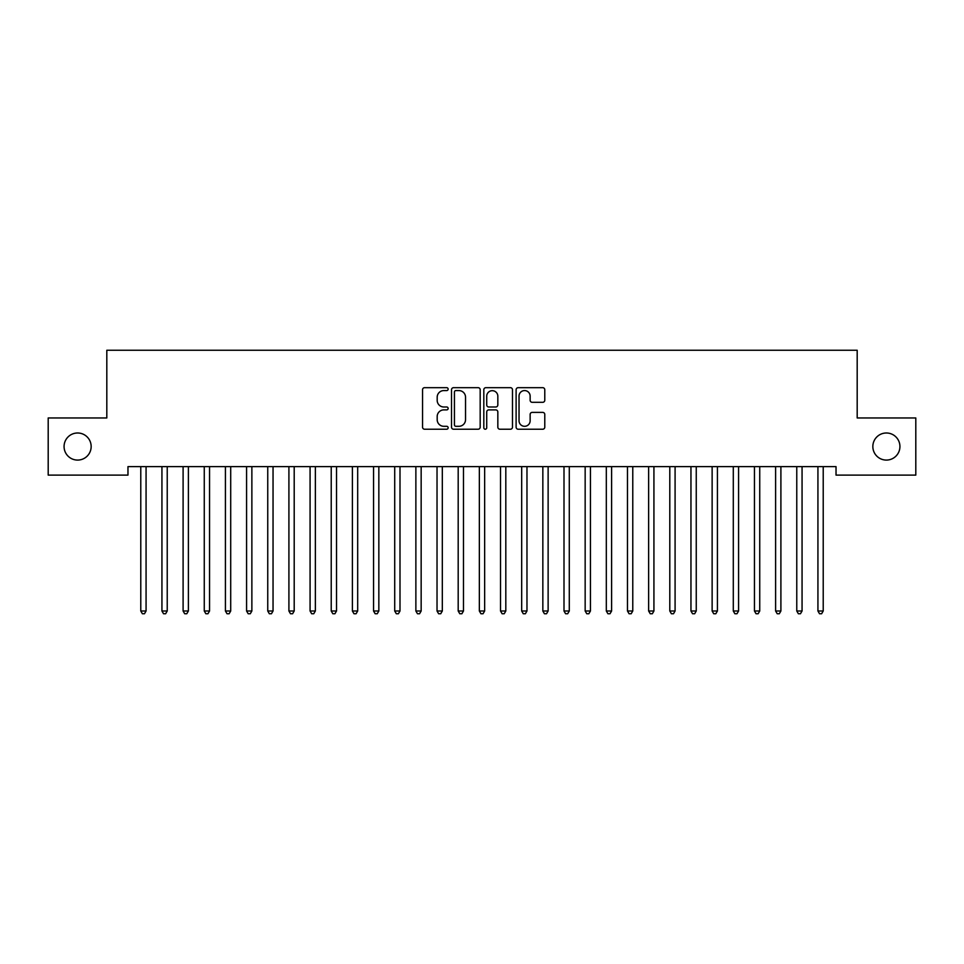 <?xml version="1.0" encoding="UTF-8"?>
<svg xmlns="http://www.w3.org/2000/svg" width="964" height="964" viewBox="0 0 964 964"><rect width="100%" height="100%" fill="white"/><g stroke="black" fill="none" stroke-linecap="round" stroke-linejoin="round"><path stroke-width="1.45" d="M448.139 389.131A1.458 1.458 0 0 0 446.694 387.673L424.618 387.673A2.073 2.073 0 0 0 422.545 389.745L422.545 427.136A2.073 2.073 0 0 0 424.618 429.221L446.694 429.221A1.458 1.458 0 0 0 448.139 427.763A1.458 1.458 0 0 0 446.694 426.305L443.838 426.305A6.652 6.652 0 0 1 437.186 419.665L437.186 416.544A6.652 6.652 0 0 1 443.838 409.893L446.694 409.893A1.458 1.458 0 0 0 448.139 408.447A1.458 1.458 0 0 0 446.694 406.989L443.838 406.989A6.652 6.652 0 0 1 437.186 400.349L437.186 397.228A6.652 6.652 0 0 1 443.838 390.577L446.694 390.577A1.458 1.458 0 0 0 448.139 389.131M872.842 446.537A13.544 13.544 0 0 0 886.386 460.081A13.544 13.544 0 0 0 899.93 446.537A13.544 13.544 0 0 0 886.386 432.993A13.544 13.544 0 0 0 872.842 446.537M64.07 446.537A13.544 13.544 0 0 0 77.614 460.081A13.544 13.544 0 0 0 91.158 446.537A13.544 13.544 0 0 0 77.614 432.993A13.544 13.544 0 0 0 64.07 446.537M542.708 402.313A2.073 2.073 0 0 0 544.781 400.241L544.781 389.745A2.073 2.073 0 0 0 542.708 387.673L518.198 387.673A2.073 2.073 0 0 0 516.114 389.745L516.114 427.136A2.073 2.073 0 0 0 518.198 429.221L542.708 429.221A2.073 2.073 0 0 0 544.781 427.136L544.781 414.472A2.073 2.073 0 0 0 542.708 412.387L532.212 412.387A2.073 2.073 0 0 0 530.14 414.472L530.14 420.75A5.555 5.555 0 0 1 524.585 426.305A5.555 5.555 0 0 1 519.03 420.75L519.03 396.132A5.555 5.555 0 0 1 524.585 390.577A5.555 5.555 0 0 1 530.14 396.132L530.14 400.241A2.073 2.073 0 0 0 532.212 402.313L542.708 402.313M836.029 466.636L127.971 466.636L127.971 475.107L48.2 475.107L48.2 417.966L106.811 417.966L106.811 350.257L857.189 350.257L857.189 417.966L915.8 417.966L915.8 475.107L836.029 475.107L836.029 466.636M480.18 389.745A2.073 2.073 0 0 0 478.108 387.673L453.598 387.673A2.073 2.073 0 0 0 451.514 389.745L451.514 427.136A2.073 2.073 0 0 0 453.598 429.221L478.108 429.221A2.073 2.073 0 0 0 480.18 427.136L480.18 389.745M485.892 387.673L510.402 387.673A2.073 2.073 0 0 1 512.487 389.745L512.487 427.136A2.073 2.073 0 0 1 510.402 429.221L499.918 429.221A2.073 2.073 0 0 1 497.834 427.136L497.834 411.977A2.073 2.073 0 0 0 495.761 409.893L488.808 409.893A2.073 2.073 0 0 0 486.724 411.977L486.724 427.763A1.458 1.458 0 0 1 485.266 429.221A1.458 1.458 0 0 1 483.82 427.763L483.82 389.745A2.073 2.073 0 0 1 485.892 387.673M455.876 390.577A1.458 1.458 0 0 0 454.43 392.035L454.43 424.859A1.458 1.458 0 0 0 455.876 426.305L458.888 426.305A6.652 6.652 0 0 0 465.54 419.665L465.54 397.228A6.652 6.652 0 0 0 458.888 390.577L455.876 390.577M497.834 396.24A5.555 5.555 0 0 0 492.279 390.685A5.555 5.555 0 0 0 486.724 396.24L486.724 404.916A2.073 2.073 0 0 0 488.808 406.989L495.761 406.989A2.073 2.073 0 0 0 497.834 404.916L497.834 396.24M140.503 466.636L140.624 466.95A2.121 2.121 -179.6 0 1 140.78 467.733L140.78 610.995L146.07 610.995L146.07 467.733A2.121 2.121 -179.6 0 1 146.227 466.95L146.347 466.636M146.07 610.995L144.48 613.743L142.371 613.743L140.78 610.995M161.663 466.636L161.783 466.95A2.121 2.121 -179.6 0 1 161.94 467.733L161.94 610.995L167.23 610.995L167.23 467.733A2.121 2.121 -179.6 0 1 167.387 466.95L167.507 466.636M167.23 610.995L165.639 613.743L163.531 613.743L161.94 610.995M182.823 466.636L182.943 466.95A2.121 2.121 -179.6 0 1 183.1 467.733L183.1 610.995L188.39 610.995L188.39 467.733A2.121 2.121 -179.6 0 1 188.546 466.95L188.667 466.636M188.39 610.995L186.799 613.743L184.69 613.743L183.1 610.995M203.982 466.636L204.115 466.95A2.121 2.121 -179.6 0 1 204.26 467.733L204.26 610.995L209.55 610.995L209.55 467.733A2.121 2.121 -179.6 0 1 209.706 466.95L209.827 466.636M209.55 610.995L207.971 613.743L205.85 613.743L204.26 610.995M225.142 466.636L225.275 466.95A2.121 2.121 -179.6 0 1 225.419 467.733L225.419 610.995L230.709 610.995L230.709 467.733A2.121 2.121 -179.6 0 1 230.866 466.95L230.986 466.636M230.709 610.995L229.131 613.743L227.01 613.743L225.419 610.995M246.302 466.636L246.435 466.95A2.121 2.121 -179.6 0 1 246.579 467.733L246.579 610.995L251.869 610.995L251.869 467.733A2.121 2.121 -179.6 0 1 252.026 466.95L252.158 466.636M251.869 610.995L250.291 613.743L248.17 613.743L246.579 610.995M267.462 466.636L267.594 466.95A2.121 2.121 -179.6 0 1 267.751 467.733L267.751 610.995L273.041 610.995L273.041 467.733A2.121 2.121 -179.6 0 1 273.186 466.95L273.318 466.636M273.041 610.995L271.45 613.743L269.33 613.743L267.751 610.995M288.634 466.636L288.754 466.95A2.121 2.121 -179.6 0 1 288.911 467.733L288.911 610.995L294.201 610.995L294.201 467.733A2.121 2.121 -179.6 0 1 294.345 466.95L294.478 466.636M294.201 610.995L292.61 613.743L290.489 613.743L288.911 610.995M309.793 466.636L309.914 466.95A2.121 2.121 -179.6 0 1 310.071 467.733L310.071 610.995L315.361 610.995L315.361 467.733A2.121 2.121 -179.6 0 1 315.505 466.95L315.638 466.636M315.361 610.995L313.77 613.743L311.649 613.743L310.071 610.995M330.953 466.636L331.074 466.95A2.121 2.121 -179.6 0 1 331.23 467.733L331.23 610.995L336.52 610.995L336.52 467.733A2.121 2.121 -179.6 0 1 336.677 466.95L336.798 466.636M336.52 610.995L334.93 613.743L332.821 613.743L331.23 610.995M352.113 466.636L352.234 466.95A2.121 2.121 -179.6 0 1 352.39 467.733L352.39 610.995L357.68 610.995L357.68 467.733A2.121 2.121 -179.6 0 1 357.837 466.95L357.957 466.636M357.68 610.995L356.09 613.743L353.981 613.743L352.39 610.995M373.273 466.636L373.393 466.95A2.121 2.121 -179.6 0 1 373.55 467.733L373.55 610.995L378.84 610.995L378.84 467.733A2.121 2.121 -179.6 0 1 378.997 466.95L379.117 466.636M378.84 610.995L377.249 613.743L375.141 613.743L373.55 610.995M394.433 466.636L394.553 466.95A2.121 2.121 -179.6 0 1 394.71 467.733L394.71 610.995L400 610.995L400 467.733A2.121 2.121 -179.6 0 1 400.156 466.95L400.277 466.636M400 610.995L398.409 613.743L396.3 613.743L394.71 610.995M415.592 466.636L415.713 466.95A2.121 2.121 -179.6 0 1 415.87 467.733L415.87 610.995L421.16 610.995L421.16 467.733A2.121 2.121 -179.6 0 1 421.316 466.95L421.437 466.636M421.16 610.995L419.581 613.743L417.46 613.743L415.87 610.995M436.752 466.636L436.885 466.95A2.121 2.121 -179.6 0 1 437.029 467.733L437.029 610.995L442.319 610.995L442.319 467.733A2.121 2.121 -179.6 0 1 442.476 466.95L442.597 466.636M442.319 610.995L440.741 613.743L438.62 613.743L437.029 610.995M457.912 466.636L458.045 466.95A2.121 2.121 -179.6 0 1 458.189 467.733L458.189 610.995L463.479 610.995L463.479 467.733A2.121 2.121 -179.6 0 1 463.636 466.95L463.756 466.636M463.479 610.995L461.901 613.743L459.78 613.743L458.189 610.995M479.072 466.636L479.204 466.95A2.121 2.121 -179.6 0 1 479.349 467.733L479.349 610.995L484.651 610.995L484.651 467.733A2.121 2.121 -179.6 0 1 484.796 466.95L484.928 466.636M484.651 610.995L483.06 613.743L480.94 613.743L479.349 610.995M500.244 466.636L500.364 466.95A2.121 2.121 -179.6 0 1 500.521 467.733L500.521 610.995L505.811 610.995L505.811 467.733A2.121 2.121 -179.6 0 1 505.955 466.95L506.088 466.636M505.811 610.995L504.22 613.743L502.099 613.743L500.521 610.995M521.404 466.636L521.524 466.95A2.121 2.121 -179.6 0 1 521.681 467.733L521.681 610.995L526.971 610.995L526.971 467.733A2.121 2.121 -179.6 0 1 527.115 466.95L527.248 466.636M526.971 610.995L525.38 613.743L523.259 613.743L521.681 610.995M542.563 466.636L542.684 466.95A2.121 2.121 -179.6 0 1 542.84 467.733L542.84 610.995L548.13 610.995L548.13 467.733A2.121 2.121 -179.6 0 1 548.287 466.95L548.408 466.636M548.13 610.995L546.54 613.743L544.419 613.743L542.84 610.995M563.723 466.636L563.844 466.95A2.121 2.121 -179.6 0 1 564 467.733L564 610.995L569.29 610.995L569.29 467.733A2.121 2.121 -179.6 0 1 569.447 466.95L569.567 466.636M569.29 610.995L567.7 613.743L565.591 613.743L564 610.995M584.883 466.636L585.003 466.95A2.121 2.121 -179.6 0 1 585.16 467.733L585.16 610.995L590.45 610.995L590.45 467.733A2.121 2.121 -179.6 0 1 590.607 466.95L590.727 466.636M590.45 610.995L588.859 613.743L586.751 613.743L585.16 610.995M606.043 466.636L606.163 466.95A2.121 2.121 -179.6 0 1 606.32 467.733L606.32 610.995L611.61 610.995L611.61 467.733A2.121 2.121 -179.6 0 1 611.766 466.95L611.887 466.636M611.61 610.995L610.019 613.743L607.91 613.743L606.32 610.995M627.202 466.636L627.323 466.95A2.121 2.121 -179.6 0 1 627.48 467.733L627.48 610.995L632.77 610.995L632.77 467.733A2.121 2.121 -179.6 0 1 632.926 466.95L633.047 466.636M632.77 610.995L631.179 613.743L629.07 613.743L627.48 610.995M648.362 466.636L648.495 466.95A2.121 2.121 -179.6 0 1 648.639 467.733L648.639 610.995L653.929 610.995L653.929 467.733A2.121 2.121 -179.6 0 1 654.086 466.95L654.207 466.636M653.929 610.995L652.351 613.743L650.23 613.743L648.639 610.995M669.522 466.636L669.655 466.95A2.121 2.121 -179.6 0 1 669.799 467.733L669.799 610.995L675.089 610.995L675.089 467.733A2.121 2.121 -179.6 0 1 675.246 466.95L675.366 466.636M675.089 610.995L673.511 613.743L671.39 613.743L669.799 610.995M690.682 466.636L690.814 466.95A2.121 2.121 -179.6 0 1 690.959 467.733L690.959 610.995L696.249 610.995L696.249 467.733A2.121 2.121 -179.6 0 1 696.406 466.95L696.538 466.636M696.249 610.995L694.67 613.743L692.55 613.743L690.959 610.995M711.842 466.636L711.974 466.95A2.121 2.121 -179.6 0 1 712.131 467.733L712.131 610.995L717.421 610.995L717.421 467.733A2.121 2.121 -179.6 0 1 717.565 466.95L717.698 466.636M717.421 610.995L715.83 613.743L713.709 613.743L712.131 610.995M733.014 466.636L733.134 466.95A2.121 2.121 -179.6 0 1 733.291 467.733L733.291 610.995L738.581 610.995L738.581 467.733A2.121 2.121 -179.6 0 1 738.725 466.95L738.858 466.636M738.581 610.995L736.99 613.743L734.869 613.743L733.291 610.995M754.173 466.636L754.294 466.95A2.121 2.121 -179.6 0 1 754.451 467.733L754.451 610.995L759.74 610.995L759.74 467.733A2.121 2.121 -179.6 0 1 759.885 466.95L760.018 466.636M759.74 610.995L758.15 613.743L756.029 613.743L754.451 610.995M775.333 466.636L775.454 466.95A2.121 2.121 -179.6 0 1 775.61 467.733L775.61 610.995L780.9 610.995L780.9 467.733A2.121 2.121 -179.6 0 1 781.057 466.95L781.177 466.636M780.9 610.995L779.31 613.743L777.201 613.743L775.61 610.995M796.493 466.636L796.613 466.95A2.121 2.121 -179.6 0 1 796.77 467.733L796.77 610.995L802.06 610.995L802.06 467.733A2.121 2.121 -179.6 0 1 802.217 466.95L802.337 466.636M802.06 610.995L800.469 613.743L798.361 613.743L796.77 610.995M817.653 466.636L817.773 466.95A2.121 2.121 -179.6 0 1 817.93 467.733L817.93 610.995L823.22 610.995L823.22 467.733A2.121 2.121 -179.6 0 1 823.376 466.95L823.497 466.636M823.22 610.995L821.629 613.743L819.521 613.743L817.93 610.995"/></g></svg>
